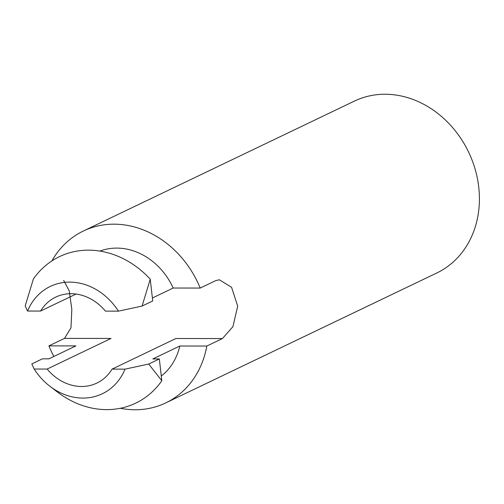 <?xml version="1.0" encoding="UTF-8"?>
<svg xmlns="http://www.w3.org/2000/svg" width="504" height="504" viewBox="0 0 504 504"><rect width="100%" height="100%" fill="white"/><g stroke="black" fill="none" stroke-linecap="round" stroke-linejoin="round"><path stroke-width="0.76" d="M152.391 298.003L173.2 288.03L200.201 288.055A95.306 80.911 64.4 0 0 83.355 231.021A95.306 80.911 64.4 0 0 51.887 260.908M173.2 288.03A63.794 54.161 -115.6 0 0 99.962 251.08M53.884 356.46A95.306 80.911 64.4 0 1 48.901 345.87L75.902 345.901L48.938 358.829L42.449 358.823L31.809 363.919L34.159 369.035A60.474 51.339 -115.6 0 0 50.639 386.814A60.474 51.339 -115.6 0 0 125.042 369.142L112.046 369.123L175.909 338.512L222.422 338.568L232.917 326.68L237.693 306.149L231.588 287.33L219.398 279.796L215.819 280.577L200.201 288.055M159.333 358.949L161.816 380.734L148.693 364.052L159.333 358.949L152.838 358.942L179.802 346.021L206.81 346.046A95.306 80.911 64.4 0 1 165.747 402.91A95.306 80.911 64.4 0 1 135.122 409.752A95.306 80.911 64.4 0 1 120.317 408.284M179.802 346.021A63.794 54.161 64.4 0 1 161.28 376.06M112.046 369.123A47.653 40.459 64.4 0 1 96.894 383.065A47.653 40.459 64.4 0 1 81.585 386.486A47.653 40.459 64.4 0 1 47.155 369.054L111.025 338.442L64.512 338.392L48.901 345.87M33.358 279.052L25.2 305.928L27.55 311.044L40.553 311.062L76.054 294.046M40.553 311.062A47.653 40.459 64.4 0 1 55.698 297.121A47.653 40.459 64.4 0 1 105.437 311.132L118.434 311.151A60.474 51.339 -115.6 0 0 27.55 311.044M83.355 231.021L354.432 101.09A95.306 80.911 64.4 0 1 468.588 152.063A95.306 80.911 64.4 0 1 436.823 272.979L165.747 402.91M63.68 280.407L69.231 290.865L71.833 309.324L70.97 327.858L64.512 338.392M222.422 338.568L206.81 346.046M118.434 311.151L142.084 306.06L152.725 300.957L150.242 279.166A90.411 76.759 64.4 0 0 33.346 279.027M148.693 364.052L125.042 369.142M142.084 306.06L150.242 279.185M161.828 380.747A90.411 76.759 64.4 0 1 56.75 391.501A90.411 76.759 64.4 0 1 55.931 390.858M47.155 369.054L34.159 369.035M56.75 391.501L50.639 386.814"/></g></svg>
